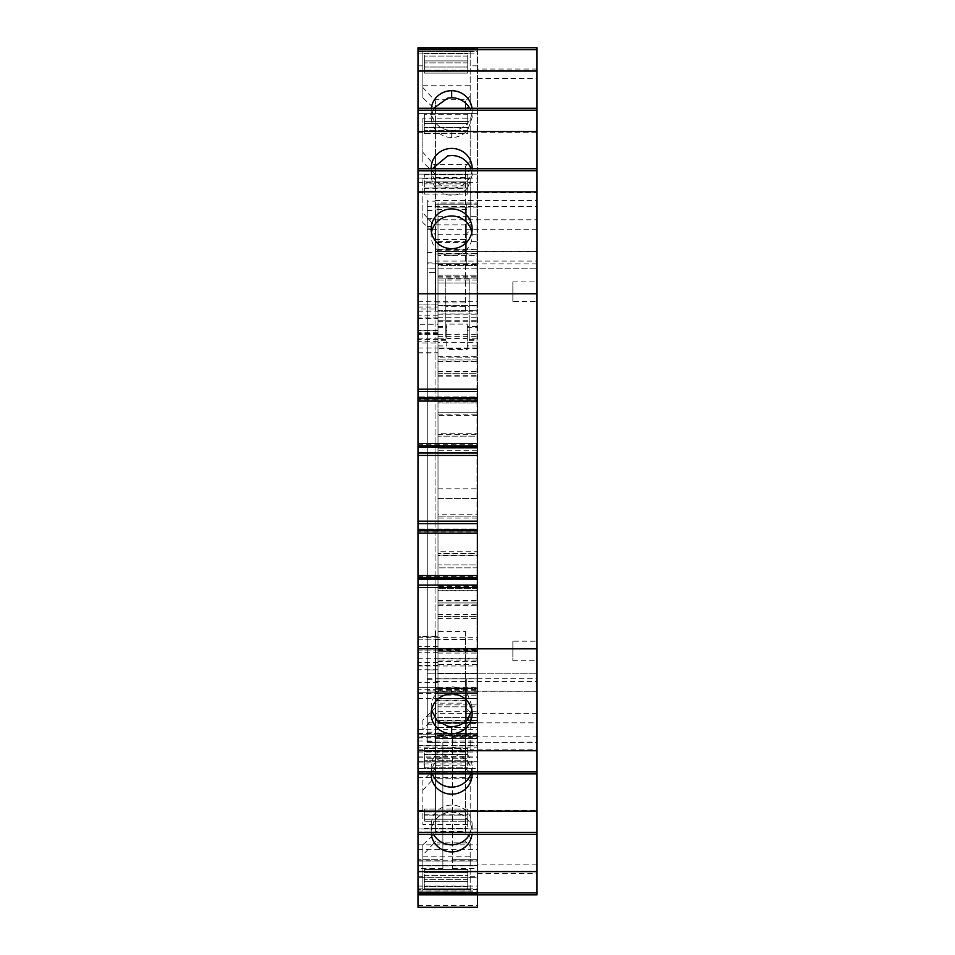 <?xml version="1.0" encoding="UTF-8"?>
<svg xmlns="http://www.w3.org/2000/svg" width="955" height="955" viewBox="0 0 955 955"><rect width="100%" height="100%" fill="white"/><g stroke="black" fill="none" stroke-linecap="round" stroke-linejoin="round"><path stroke-width="0.72" stroke-dasharray="4.78 3.58" d="M437.999 313.92L437.999 207.116L477.5 207.116L477.5 313.92L437.999 313.92L437.999 334.548L437.999 330.382L417.992 330.382L417.992 334.548L417.992 47.75L477.5 47.75L477.5 48.729L417.992 48.729L477.5 48.729L447.752 48.729L477.5 48.729L477.5 47.75L477.5 69.011L537.008 69.011L537.008 47.75L417.992 47.75L417.992 48.729L447.752 48.729L447.752 47.75L447.752 48.729L417.992 48.729L417.992 47.75L417.992 65.835L417.992 51.451L477.5 51.451M477.5 313.92L477.5 47.75L417.992 47.75L417.992 51.451M477.5 207.116L477.5 69.011M417.992 330.382L417.992 324.246L437.999 324.246L437.999 330.382M417.992 318.648L437.999 318.648L437.999 308.966L417.992 308.966L417.992 324.246M417.992 308.966L417.992 353.016L417.992 330.836L417.992 348.038L437.999 348.038L437.999 203.976L477.011 203.976L477.011 278.108L437.999 278.108L437.999 275.183L477.5 275.183L477.5 402.974L477.5 401.506L477.5 402.974L437.999 402.974L437.999 400.05L477.5 400.05M417.992 650.94L437.999 650.94L437.999 687.325L417.992 687.325L417.992 348.038M417.992 687.325L417.992 747.825L477.5 747.825L477.5 761.803L477.5 723.902L437.999 723.902L437.999 687.325L417.992 687.325L437.999 687.325M417.992 747.825L417.992 636.245L417.992 658.711L477.5 658.711L477.5 648.194L477.5 747.825M417.992 905.555L477.5 905.555L477.5 907.238L417.992 907.238L417.992 658.711M417.992 865.922L417.992 894.859L417.992 865.922L477.5 865.922L477.5 861.052L477.5 877.359L417.992 877.359L477.5 877.359L477.5 894.859L477.5 865.922M417.992 894.859L417.992 893.88L417.992 894.859L447.752 894.859L417.992 894.859L417.992 893.88L477.5 893.88L417.992 893.88L447.752 893.88L417.992 893.88L417.992 894.859L417.992 876.774L417.992 894.859L417.992 892.424L417.992 894.859L477.5 894.859L477.5 893.88L447.752 893.88L477.5 893.88L477.5 894.859L417.992 894.859L537.008 894.859L537.008 69.011M417.992 892.424L417.992 889.499L477.5 889.499L477.5 892.424L477.5 889.499L417.992 889.499L417.992 892.424L477.5 892.424L477.5 894.859L477.5 892.424L417.992 892.424M417.992 834.36L417.992 810.317L417.992 834.36L417.992 831.924L417.992 834.348L537.008 834.36L537.008 810.317L537.008 834.36M417.992 831.924L417.992 829L477.5 829L477.5 834.36L477.5 829L417.992 829L417.992 831.924L477.5 831.924L417.992 831.924M417.992 773.86L417.992 749.83L417.992 773.86L417.992 771.425L417.992 773.86L537.008 773.86L537.008 749.83L470.182 749.83L470.182 712.335L465.431 707.727L465.431 715.94L470.182 720.953L470.182 749.83M417.992 768.5L417.992 771.425L417.992 768.5L477.5 768.5L477.5 771.425L477.5 768.5L417.992 768.5M417.992 576.784L477.5 576.784L477.5 579.709L417.992 579.709L417.992 575.567L417.992 579.709L477.5 579.709L477.5 575.567L417.992 575.567M417.992 533.129L417.992 528.986L417.992 533.129L477.5 533.129L477.5 528.986L417.992 528.986L477.5 528.986L477.5 531.911L417.992 531.911M417.992 444.72L477.5 444.72L477.5 447.644L417.992 447.644L417.992 443.502L417.992 447.644L477.5 447.644L477.5 443.502L417.992 443.502M417.992 401.076L417.992 396.922L417.992 401.076L477.5 401.076L477.5 396.922L417.992 396.922L477.5 396.922L477.5 399.847L417.992 399.847M417.992 168.749L417.992 192.779L417.992 168.749L477.5 168.749L477.5 171.184L417.992 171.184L417.992 168.749L417.992 174.108L417.992 171.184L477.5 171.184L477.5 168.749L417.992 168.749L537.008 168.749L537.008 192.779L470.182 192.779L470.182 230.274L465.431 234.894L465.431 311.199L435.552 311.199L435.552 234.894L422.874 222.587L422.874 178.669L422.874 212.834L433.666 224.843L467.317 224.843L465.431 226.681L465.431 234.894M417.992 108.249L477.5 108.249L417.992 108.249L417.992 132.291L417.992 108.249L537.008 108.249L537.008 132.291L537.008 108.249M417.992 113.609L417.992 110.684L417.992 113.609L477.5 113.609L477.5 108.261L477.5 110.684L417.992 110.684L477.5 110.684L477.5 113.609L417.992 113.609M417.992 53.11L417.992 50.185L477.5 50.185L417.992 50.185L417.992 53.11L477.5 53.11L477.5 47.75L417.992 47.75L477.5 47.75L477.5 53.11L417.992 53.11M417.992 762.078L417.992 865.624L417.992 757.196L417.992 762.078L477.5 762.078L477.5 757.196L477.5 865.66L477.5 762.078M417.992 865.624L477.5 865.624L417.992 865.66M417.992 761.147L417.992 745.855C417.992 733.906 417.992 733.906 417.992 745.855C417.992 733.906 417.992 733.906 417.992 745.855L417.992 859.309C417.992 871.27 417.992 871.27 417.992 859.309C417.992 871.27 417.992 871.27 417.992 859.309L417.992 761.147M417.992 65.835L422.874 65.835L422.874 85.759L470.182 85.759L470.182 51.534L422.874 51.534L422.874 97.864L435.552 109.634L435.552 110.494L465.431 110.494L465.431 101.039L470.182 96.073L470.182 105.217L465.431 109.634M477.5 65.835L470.182 65.835M422.874 65.835L422.874 51.534M477.5 693.533L435.062 693.533L466.768 693.533L466.768 723.902L477.5 723.902L477.5 738.406L477.5 688.651L477.5 864.132L537.008 864.132M437.999 687.158L477.5 687.158L477.5 567.831L437.999 567.831L437.999 564.906L477.5 564.906L477.5 567.831L437.999 567.831L437.999 564.906L477.5 564.906L477.5 567.831L477.5 555.153L437.999 555.153L437.999 693.533L435.062 693.533L435.062 688.651L477.5 688.651L435.062 688.651L435.062 678.898L435.062 700.767L466.768 700.767L466.768 735.446L466.768 678.898L435.062 678.898L435.062 703.131L466.768 703.131M466.768 209.527L435.062 209.527L435.062 241.842L466.768 241.842L466.768 207.175L466.768 263.711L466.768 253.958L435.062 253.958L435.062 204.203L477.5 204.203L437.999 204.203L437.999 255.463L477.5 255.463L477.5 263.711L435.062 263.711L435.062 253.958L477.5 253.958L435.062 253.958L435.062 263.711L477.5 263.711L477.5 678.898L435.062 678.898L435.062 688.651L466.768 688.651L466.768 700.767M437.999 204.203L435.062 204.203L435.062 249.076L435.062 204.203L437.999 204.203L437.999 202.997L477.5 202.997L437.999 202.997L437.999 207.116M437.999 318.648L437.999 324.246M417.992 307.021L437.999 307.021L437.999 304.096L417.992 304.096L437.999 304.096L437.999 308.966M437.999 307.021L437.999 353.016L437.999 342.952L417.992 342.952M417.992 338.201L437.999 338.201L437.999 330.836L417.992 330.836L437.999 330.836L437.999 342.952M477.5 348.038L437.999 348.038L437.999 342.69L477.5 342.69L477.5 650.797L437.999 650.797L477.5 650.797L477.5 342.69M417.992 637.283L477.5 637.283M417.992 639.241L477.5 639.241M437.999 650.94L437.999 648.839L477.5 648.839M477.5 734.168L417.992 734.168L477.5 734.144M417.992 698.535L477.5 698.535L477.5 693.664L437.999 693.664L437.999 735.004L437.999 692.208L417.992 692.208L477.5 692.208L477.5 693.664L437.999 693.664L437.999 690.74L437.999 693.664L477.011 693.664L477.011 690.74L477.011 722.446L477.011 693.664M437.999 723.09L477.5 723.09L477.5 692.208L437.999 692.208L437.999 636.281L417.992 636.281L437.999 636.245L437.999 636.854L417.992 636.854M477.5 648.194L437.999 648.194L437.999 648.923L437.999 636.281M417.992 665.981L477.5 665.981L477.5 658.711M477.5 665.981L477.5 905.555M430.192 892.925L477.5 893.08L430.192 892.925M417.992 876.774L422.874 876.774L422.874 856.85L470.182 856.85L470.182 876.774L477.5 876.774L477.5 894.859L477.5 893.88L477.5 894.859L447.752 894.859L447.752 893.88L447.752 894.859L447.752 893.88L447.752 894.859L477.5 894.859M470.182 876.774L470.182 891.075L422.874 891.075L422.874 844.745L435.552 832.987L435.552 756.742L465.431 756.742L465.431 831.375L435.552 831.375M477.5 876.774L477.5 864.132M422.874 876.774L422.874 891.075M467.747 889.499L424.33 889.499L424.33 888.818L424.33 889.499L467.747 889.499L467.747 881.692L467.747 889.499M417.992 810.317L422.874 810.317L422.874 824.44L422.874 780.51L435.552 768.214L435.552 776.427L435.552 700.111L465.431 700.111L465.431 776.427L470.182 781.441L470.182 772.822L470.182 810.317L537.008 810.317M435.552 768.214L435.552 691.898L465.431 691.898L465.431 768.214L470.182 772.822M422.874 780.51L422.874 810.317M431.302 834.36A20.485 19.876 0 0 1 431.159 832.032A20.485 19.876 0 0 1 451.655 812.156A20.485 19.876 0 0 1 463.306 815.689A20.485 19.876 0 0 1 472.14 832.032A20.485 19.876 0 0 1 471.997 834.36M470.182 810.317L470.182 824.44L422.874 824.44M467.747 829L424.33 829L424.33 828.319L424.33 829L467.747 829L467.747 828.319L467.747 829M435.552 707.727L435.552 715.94L422.874 729.775L422.874 720.022L435.552 707.727L435.552 631.41L465.431 631.41L465.431 707.727M422.874 720.022L422.874 729.775M417.992 749.83L422.874 749.83M472.128 773.86A20.485 19.876 180 0 0 467.747 762.018A20.485 19.876 180 0 0 463.306 757.972A20.485 19.876 180 0 0 451.655 754.438A20.485 19.876 180 0 0 431.171 773.86M537.008 773.86L537.008 749.83M470.182 763.952L422.874 763.952M477.5 773.86L477.5 771.425L477.5 773.86M467.747 768.5L424.33 768.5L424.33 767.82L424.33 768.5L467.747 768.5L467.747 754.593L467.747 758.748L424.33 758.748L424.33 748.505L424.33 767.82L424.33 758.748L467.747 758.748L467.747 768.5M477.5 575.567L477.5 587.516M477.5 576.784L477.5 531.911M477.5 533.129L477.5 521.179M477.5 443.502L477.5 455.451M477.5 444.72L477.5 399.847M477.5 401.076L477.5 391.562L417.992 391.562M477.5 389.127L477.5 391.562M417.992 174.108L477.5 174.108L477.5 171.184L477.5 174.108L417.992 174.108M467.747 174.108L424.33 174.108L424.33 174.789L424.33 174.108L467.747 174.108L467.747 181.916L467.747 174.108M422.874 178.669L470.182 178.669L470.182 192.779M417.992 192.779L422.874 192.779M537.008 168.749L537.008 192.779M472.128 168.749A20.485 19.876 180 0 1 467.747 180.591A20.485 19.876 180 0 1 463.306 184.637A20.485 19.876 180 0 1 451.655 188.171A20.485 19.876 180 0 1 431.171 168.749M467.747 113.609L424.33 113.609L424.33 114.29L424.33 113.609L467.747 113.609L467.747 114.29L467.747 113.609M417.992 132.291L422.874 132.291L422.874 118.181L470.182 118.181L470.182 132.291L537.008 132.291M422.874 132.291L422.874 162.099L435.552 174.407L435.552 250.711L465.431 250.711L465.431 174.407L470.182 169.787L470.182 118.181M470.182 132.291L470.182 169.787M431.302 108.249A20.485 19.876 0 0 0 431.159 110.577A20.485 19.876 0 0 0 451.655 130.453A20.485 19.876 0 0 0 463.247 126.967A1.468 1.421 0 0 1 463.306 126.919A20.485 19.876 0 0 0 472.14 110.577A20.485 19.876 0 0 0 471.997 108.249M467.747 53.11L424.33 53.11L424.33 53.79L424.33 53.11L467.747 53.11L467.747 53.79L467.747 53.11M442.869 745.855L442.869 859.309L442.869 736.591L442.869 745.855L417.992 745.855L442.869 745.855M442.869 859.309L442.869 868.573L442.869 859.309L417.992 859.309L442.869 859.309M470.182 85.759L470.182 105.217M470.182 51.534L470.182 96.073M422.874 85.759L422.874 97.864M422.874 87.574L434.203 99.726L466.78 99.726M427.267 722.84L427.267 742.119L427.267 713.373L427.267 722.84L537.008 722.84L537.008 200.204L537.008 691.289L427.267 690.99L435.062 690.99L435.062 251.332L435.062 268.773L427.267 268.773L427.267 251.32L427.267 691.289L427.267 673.836L537.008 673.836L537.008 690.99M537.008 722.84L537.008 673.836L427.267 673.836L427.267 691.277L427.267 690.083L435.062 690.083M537.008 660.705L537.008 641.187L537.008 660.705L512.859 660.705L512.859 641.187L537.008 641.187M537.008 281.904L537.008 301.422L537.008 281.904L512.859 281.904L512.859 301.422L537.008 301.422M437.999 698.547L477.5 698.547L477.5 722.935L437.999 722.935M437.999 727.435L477.5 727.435L477.5 722.935M477.5 727.435L477.5 735.648L477.5 727.316L437.999 727.316M477.5 723.09L477.5 727.316M477.5 745.855L477.5 868.584L477.5 745.855L452.622 745.855L452.622 736.591L452.622 868.584L452.622 745.855L477.5 745.855M437.999 693.533L437.999 723.902L466.768 723.902L466.768 738.406L466.768 678.898L466.768 688.651L466.768 678.898L435.062 678.898L435.062 693.533L466.768 693.533L466.768 688.651L435.062 688.651L466.768 688.651L435.062 688.651L435.062 738.406L435.062 723.902L435.062 738.406L477.5 738.406L435.062 738.406L435.062 678.898L477.5 678.898L477.5 687.158M477.5 553.196L477.5 555.153L437.999 555.153L437.999 553.196L477.5 553.196L477.5 448.826L437.999 448.826L437.999 445.889L477.5 445.889L477.5 448.826M477.5 445.889L477.5 434.68L477.5 436.137L437.999 436.137L437.999 433.212L477.5 433.212L477.5 436.137L437.999 436.137L437.999 434.68L437.999 447.358L437.999 445.889L477.5 445.889M477.5 415.652L437.999 415.652L437.999 412.727L477.5 412.727L477.5 414.195L477.5 402.974L437.999 402.974L437.999 414.195L437.999 412.727L477.5 412.727L477.5 433.212M477.5 275.183L477.5 264.451L477.5 265.43L437.999 265.43L437.999 264.451L437.999 277.141L437.999 275.183L477.5 275.183M477.5 255.463L477.5 265.43L437.999 265.43L437.999 255.463M435.062 209.527L435.062 263.711L466.768 263.711L435.062 263.711L435.062 204.203L466.768 204.203L435.062 204.203L466.768 204.203L466.768 249.076L466.768 204.203M437.999 398.092L437.999 278.108L437.999 446.868L477.011 446.868L477.011 398.092L437.999 398.092L437.999 400.05M477.011 282.99L477.011 304.454L477.011 282.99L437.999 282.99L437.999 304.454L437.999 282.99L437.999 304.454L437.999 282.99L477.5 282.99L477.5 304.454L477.5 282.99M477.5 348.73L437.999 348.73L437.999 648.839M437.999 348.73L437.999 342.69M437.999 415.652L437.999 433.212M437.999 488.817L477.011 488.817L477.011 498.57L437.999 498.57L437.999 448.826L477.011 448.826L437.999 448.826L437.999 553.196M477.011 673.179L477.011 694.643L477.011 673.179L437.999 673.179L437.999 694.643L437.999 673.179L437.999 694.643L437.999 673.179L477.5 673.179L477.5 694.643L477.5 673.179M477.5 735.648L437.999 735.648L437.999 735.004L477.5 735.004M477.5 648.923L437.999 648.923L437.999 720.977L477.011 720.977M470.182 856.85L470.182 837.392L470.182 846.536L466.78 842.883L434.203 842.883L422.874 855.047M470.182 891.075L470.182 846.536M470.182 837.392L465.431 832.987L465.431 831.375M422.874 856.85L422.874 844.745M467.747 879.746L467.747 881.692L424.33 881.692L424.33 888.818L424.33 879.746L424.33 881.692L467.747 881.692L467.747 875.592L467.747 879.746L424.33 879.746L424.33 875.592L424.33 879.746L467.747 879.746M467.747 872.428L467.747 875.592L424.33 875.592L424.33 869.504L424.33 886.574L424.33 869.504L424.33 875.592L467.747 875.592L467.747 869.504L467.747 886.574L467.747 869.504L424.33 869.504L467.747 869.504L424.33 869.504L467.747 869.504L467.747 872.428L424.33 872.428L467.747 872.428M470.182 824.44L470.182 781.441M465.431 768.214L465.431 776.427M465.431 700.111L465.431 691.898M435.552 691.898L435.552 700.111M422.874 790.263L435.552 776.427M469.693 834.36L472.14 824.953A20.485 19.876 180 0 0 467.747 812.657A20.485 19.876 180 0 0 451.655 805.077A20.485 19.876 180 0 0 447.752 805.435C437.438 808.109 431.911 814.615 431.159 824.953L431.159 832.032M431.159 824.953A20.485 19.876 180 0 0 433.606 834.36M472.14 824.953L472.14 832.032M467.317 778.253L433.666 778.253M424.33 821.193L424.33 809.004L424.33 821.193L467.747 821.193L467.747 815.092L467.747 819.247L424.33 819.247L467.747 819.247L467.747 828.319L467.747 821.193L424.33 821.193M467.747 815.092L467.747 809.004L467.747 814.806L467.747 809.004L467.747 811.929L424.33 811.929L467.747 811.929L467.747 815.092L424.33 815.092L467.747 815.092M470.182 712.335L470.182 720.953M465.431 631.41L465.431 715.94M465.431 639.623L435.552 639.623L435.552 631.41M435.552 715.94L435.552 639.623M470.958 773.86A20.485 19.876 180 0 0 471.543 771.962A20.485 19.876 180 0 0 472.14 767.235A20.485 19.876 180 0 0 467.747 754.939A20.485 19.876 180 0 0 451.655 747.359A20.485 19.876 180 0 0 448.241 747.634A20.485 19.876 180 0 0 440.935 750.296C434.656 754.295 431.397 759.941 431.159 767.235L431.159 774.314M431.159 767.235A20.485 19.876 180 0 0 432.34 773.86M472.14 767.235L472.14 774.314M467.317 717.766L433.666 717.766M467.747 754.593L467.747 748.505L467.747 754.319L467.747 748.505L467.747 751.43L424.33 751.43L467.747 751.43L467.747 754.593L424.33 754.593L467.747 754.593M472.14 713.827L472.14 706.748L467.747 694.452C463.569 689.534 458.209 687.003 451.655 686.872L447.752 687.23C437.438 689.916 431.911 696.422 431.159 706.748L431.493 710.281M431.159 713.827L431.159 706.748M471.806 710.293L472.14 706.748M431.493 232.328A20.485 19.876 0 0 0 431.159 235.861A20.485 19.876 0 0 0 447.752 255.379A20.485 19.876 0 0 0 451.655 255.737A20.485 19.876 0 0 0 467.747 248.157A20.485 19.876 0 0 0 472.14 235.861L472.14 228.782M472.14 235.861A20.485 19.876 0 0 0 471.806 232.328M431.159 235.861L431.159 228.782M467.747 183.873L467.747 181.916L424.33 181.916L424.33 174.789L424.33 188.016L424.33 181.916L467.747 181.916L467.747 188.016L467.747 183.873L424.33 183.873L467.747 183.873M467.747 191.191L467.747 188.016L424.33 188.016L424.33 191.191L424.33 188.016L467.747 188.016L467.747 194.116L467.747 191.191L424.33 191.191L424.33 194.116L424.33 191.191L467.747 191.191M467.747 194.116L467.747 188.302L467.747 194.116L424.33 194.116L424.33 188.302L424.33 194.116L467.747 194.116M470.182 178.669L470.182 221.656L467.317 224.843M470.182 230.274L470.182 221.656M422.874 212.834L422.874 222.587M435.552 234.894L435.552 226.681L433.666 224.843M465.431 311.199L465.431 302.986L435.552 302.986L435.552 226.681M435.552 302.986L435.552 311.199M465.431 302.986L465.431 226.681M431.159 168.295L431.159 175.374C431.911 185.712 437.438 192.206 447.752 194.892L451.655 195.25A20.485 19.876 0 0 0 467.747 187.669L472.14 175.374L472.14 168.295M472.14 175.374A20.485 19.876 0 0 0 470.958 168.749M431.159 175.374L432.34 168.749M424.33 133.616L424.33 123.374L424.33 133.616L424.33 127.803L424.33 133.616L467.747 133.616L467.747 127.803L467.747 133.616L424.33 133.616M424.33 123.374L424.33 114.29L424.33 123.374L467.747 123.374L467.747 130.68L467.747 121.416L467.747 123.374L424.33 123.374M467.747 114.29L467.747 121.416L424.33 121.416L467.747 121.416L467.747 114.29L424.33 114.29L467.747 114.29M465.431 174.407L465.431 166.194L467.317 164.356L433.666 164.356L435.552 166.194L435.552 250.711M422.874 118.181L422.874 152.346L433.666 164.356M467.317 164.356L470.182 161.168M422.874 152.346L422.874 162.099M435.552 174.407L435.552 166.194M465.431 166.194L465.431 242.498L435.552 242.498M465.431 242.498L465.431 250.711M431.159 110.577L431.159 117.656C431.911 127.994 437.438 134.488 447.752 137.174L451.655 137.532A20.485 19.876 0 0 0 467.747 129.964L472.14 117.656L472.14 110.577M472.14 117.656A20.485 19.876 0 0 0 469.693 108.249M433.606 108.249L431.159 117.656M467.747 60.917L467.747 53.79L467.747 60.917L424.33 60.917L424.33 53.79L424.33 67.017L424.33 60.917L467.747 60.917L467.747 67.017L467.747 60.917M467.747 70.181L467.747 67.017L424.33 67.017L424.33 70.181L424.33 67.017L467.747 67.017L467.747 73.117L467.747 56.047L467.747 73.117L424.33 73.117L424.33 56.047L424.33 73.117L467.747 73.117L424.33 73.117L467.747 73.117L467.747 70.181L424.33 70.181L467.747 70.181M434.203 99.726L435.552 101.039L435.552 185.903L435.552 110.494M435.552 109.634L435.552 101.039M465.431 110.494L465.431 101.039M435.552 185.903L465.431 185.903M465.431 177.355L435.552 177.355M427.267 219.769L427.267 713.373L427.267 219.769L537.008 219.769M427.267 736.126L427.267 669.933L427.267 742.405L427.267 736.126L537.008 736.126M427.267 741.438L435.062 741.438L435.062 742.405L427.267 742.405L537.008 742.119M427.267 690.083L427.267 251.332L427.267 268.773L537.008 268.773L427.267 268.773L427.267 263.89L537.008 263.89M427.267 210.458L435.062 210.458L435.062 200.204L435.062 201.171L427.267 201.171L427.267 200.204L427.267 206.483L537.008 206.483M427.267 206.483L427.267 263.89M512.859 641.187L512.859 660.705M512.859 301.422L512.859 281.904M477.5 660.024L437.999 660.024M437.999 600.504L477.5 600.504M437.999 590.751L477.5 590.751M437.999 371.268L477.5 371.268M437.999 361.515L477.5 361.515M465.431 832.987L465.431 756.742M466.78 842.883L465.431 841.57M435.552 756.742L435.552 832.987M435.552 841.57L434.203 842.883M435.552 765.265L465.431 765.265M467.747 886.574L424.33 886.574L467.747 886.574M467.747 809.004L424.33 809.004L467.747 809.004M467.747 760.693L424.33 760.693L467.747 760.693M467.747 748.505L424.33 748.505L467.747 748.505M467.747 130.68L424.33 130.68L467.747 130.68M467.747 127.516L424.33 127.516L467.747 127.516M467.747 62.875L424.33 62.875L467.747 62.875M467.747 56.047L424.33 56.047L467.747 56.047M417.992 47.75L417.992 48.729L417.992 47.75L447.752 47.75L447.752 48.729L447.752 47.75L477.5 47.75L477.5 48.729L477.5 47.75L417.992 47.75M427.267 201.171L427.267 272.676L435.062 272.676L435.062 201.171M427.267 272.676L427.267 268.773L435.062 268.773L435.062 272.676L427.267 272.676M537.008 229.236L427.267 229.236L435.062 229.236L435.062 742.119M435.062 229.236L435.062 210.458M435.062 741.438L435.062 690.99M427.267 716.071L435.062 716.071M427.267 732.163L435.062 732.163M427.267 669.933L435.062 669.933L427.267 669.933M435.062 673.836L427.267 673.836L435.062 673.836M537.008 691.289L435.062 691.277M427.267 252.526L435.062 252.526M537.008 251.32L435.062 251.332M427.267 226.55L435.062 226.55M477.011 398.092L477.011 278.108L437.999 278.108L437.999 253.385L477.011 253.385M437.999 336.351L477.011 336.351L477.011 357.122L437.999 357.122L437.999 305.469L437.999 338.213L445.794 338.213L445.794 278.967L445.794 338.213M437.999 357.122L437.999 361.026L477.011 361.026L477.011 651.776L477.011 553.685L437.999 553.685L477.011 553.685L477.011 551.739L437.999 551.739L437.999 555.631L477.011 555.631M477.011 586.37L437.999 586.37L437.999 361.026M437.999 586.37L437.999 590.262L477.011 590.262M477.011 604.897L437.999 604.897L437.999 602.951L477.011 602.951L437.999 602.951L437.999 590.262M437.999 604.897L437.999 651.776L477.011 651.394L477.011 658.162L437.999 658.162L437.999 651.394M477.011 658.162L477.011 687.91L437.999 687.91L437.999 658.162M437.999 687.91L437.999 706.831L477.011 706.831L477.011 722.446L437.999 722.446L437.999 717.563L437.999 720.977M437.999 693.664L437.999 717.563L437.999 706.831L477.011 706.831L477.011 689.892L437.999 689.892M477.011 720.488L437.999 720.488L437.999 722.446L477.011 722.446L477.011 651.394M437.999 720.488L437.999 661.529L477.011 661.529M437.999 555.631L437.999 651.776L477.011 651.776L437.999 651.776L437.999 661.529M437.999 551.739L437.999 514.184L477.011 514.184L477.011 498.57L437.999 498.57L437.999 514.184M437.999 448.826L437.999 446.868M437.999 216.319L477.011 216.319L477.011 203.976L437.999 203.976L437.999 253.385M477.011 488.817L477.011 446.868M477.011 551.739L477.011 516.13L437.999 516.13L477.011 516.13L477.011 514.184M477.011 687.91L477.011 689.892M477.011 357.122L477.011 361.026M477.011 336.351L477.011 305.469L477.011 340.29L477.011 305.815L469.203 305.815L469.203 278.967L469.203 306.698L445.794 306.698M477.011 216.319L477.011 305.815M437.999 326.586L446.773 326.586L446.773 330.406L445.794 330.406M477.011 326.586L467.258 326.586L467.258 324.115L446.773 324.115L446.773 326.586M437.999 305.469L477.011 305.469L437.999 305.469M477.011 345.901L467.258 345.901L467.258 338.416L446.773 338.416L446.773 324.115M437.999 345.901L446.773 345.901L446.773 338.416M446.773 345.901L446.773 330.406M467.258 345.901L467.258 349.482L446.773 349.482M477.011 359.08L437.999 359.08L477.011 359.08M437.999 373.703L477.011 373.703L437.999 373.703M437.999 375.661L477.011 375.661M477.011 588.316L437.999 588.316L477.011 588.316M437.999 651.776L477.011 651.776L437.999 651.776M437.999 722.446L477.011 722.446L437.999 722.446M437.999 690.74L477.5 690.74M437.999 616.608L477.011 616.608L437.999 616.608M437.999 249.589L477.011 249.589M437.999 241.603L477.011 241.603M467.258 326.586L467.258 330.406L469.203 330.406L469.203 340.29L469.203 339.407L477.011 339.407M477.011 320.092L469.203 320.092L469.203 339.407M469.203 320.092L469.203 305.815M469.203 330.406L469.203 306.698M467.258 349.482L467.258 330.406M467.258 324.115L467.258 338.416M435.062 241.842L435.062 253.958L435.062 249.076L477.5 249.076M466.768 241.842L466.768 253.958L435.062 253.958L435.062 263.711L435.062 249.076L437.999 249.076M466.768 207.175L435.062 207.175M466.768 253.958L435.062 253.958L466.768 253.958L466.768 263.711L435.062 263.711L466.768 263.711L466.768 253.958M466.768 733.082L435.062 733.082L435.062 700.767M435.062 733.082L435.062 703.131M466.768 735.446L435.062 735.446M466.768 738.406L435.062 738.406L466.768 738.406M417.992 51.677L477.5 51.677M417.992 178.107L477.5 178.107M477.5 78.477L537.008 78.477M417.992 311.187L477.5 311.187M437.999 332.782L417.992 332.782M417.992 301.673L477.5 301.673M417.992 182.405L477.5 182.405M437.999 315.174L417.992 315.174M437.999 317.955L417.992 317.955M417.992 334.071L437.999 334.071M417.992 352.705L437.999 352.705M437.999 341.281L417.992 341.281M437.999 339.634L417.992 339.634M437.999 333.999L417.992 333.999M437.999 333.271L417.992 333.271M417.992 648.994L477.5 648.994M437.999 682.455L417.992 682.455M477.011 692.208L417.992 692.208M417.992 733.034L477.5 733.034M417.992 737.881L477.5 737.881M417.992 737.081L477.5 737.081M417.992 740.985L477.5 740.985M417.992 745.592L477.5 745.592M417.992 761.768L477.5 761.768L417.992 761.803M417.992 756.933L477.5 756.933M417.992 752.039L477.5 752.039M417.992 733.512L477.5 733.512M417.992 729.286L477.5 729.286M417.992 693.664L477.5 693.664M437.999 689.283L417.992 689.283M437.999 669.741L417.992 669.741M437.999 665.432L417.992 665.432M437.999 662.424L417.992 662.424M437.999 652.313L417.992 652.313M437.999 650.868L417.992 650.868M437.999 646.559L417.992 646.559M437.999 639.11L417.992 639.11M417.992 886.085L477.5 886.085M417.992 888.854L477.5 888.854M417.992 877.096L477.5 877.096M417.992 861.076L477.5 861.076L417.992 861.052M417.992 889.988L477.5 889.988M417.992 891.158L477.5 891.158M477.5 873.598L537.008 873.598M477.5 771.425L417.992 771.425L477.5 771.425M417.992 777.609L477.5 777.609M417.992 772.989L477.5 772.989M417.992 757.231L477.5 757.231M417.992 844.829L477.5 844.829M417.992 849.449L477.5 849.449M417.992 860.777L477.5 860.777M437.999 695.133L477.5 695.133M437.999 653.065L477.5 653.065M424.33 888.818L467.747 888.818L424.33 888.818M424.33 828.319L467.747 828.319L424.33 828.319M424.33 767.82L467.747 767.82L424.33 767.82M451.655 693.951L451.655 686.872M424.33 174.789L467.747 174.789L424.33 174.789M451.655 137.532L451.655 130.453M424.33 53.79L467.747 53.79L424.33 53.79M537.008 713.373L435.062 713.373M427.267 678.718L537.008 678.718M435.062 681.536L537.008 681.536M435.062 261.085L537.008 261.085M435.062 251.619L537.008 251.619M435.062 200.49L537.008 200.49M477.5 687.946L437.999 687.946M437.999 689.128L477.5 689.128M437.999 733.738L477.5 733.738M477.5 859.309L452.622 859.309L477.5 859.309M477.5 278.108L437.999 278.108M437.999 605.386L477.5 605.386M437.999 585.881L477.5 585.881M437.999 376.151L477.5 376.151M437.999 356.633L477.5 356.633M427.267 262.923L435.062 262.923M427.267 724.212L435.062 724.212M427.267 679.685L435.062 679.685M427.267 218.397L435.062 218.397M477.011 280.066L437.999 280.066M469.203 278.967L445.794 278.967M445.794 305.815L437.999 305.815M445.794 320.092L437.999 320.092M445.794 339.407L437.999 339.407M437.999 327.708L446.773 327.708M437.999 321.716L477.011 321.716M437.999 320.283L477.011 320.283M437.999 317.776L477.011 317.776M437.999 314.207L477.011 314.207M437.999 310.351L477.011 310.351L437.999 310.351M437.999 334.298L477.011 334.298M437.999 347.966L446.773 347.966M477.011 347.966L467.258 347.966M437.999 371.758L477.011 371.758M437.999 600.993L477.011 600.993M437.999 649.961L477.011 649.961M437.999 650.188L477.011 650.188M477.011 664.596L437.999 664.596M437.999 704.886L477.011 704.886M437.999 711.714L477.011 711.714M437.999 717.563L477.011 717.563L437.999 717.563M437.999 618.553L477.011 618.553M437.999 614.65L477.011 614.65M477.011 518.076L437.999 518.076M477.011 450.772L437.999 450.772M437.999 401.995L477.011 401.995M437.999 276.162L477.011 276.162M437.999 234.703L477.011 234.703M467.258 327.708L477.011 327.708M477.011 338.213L469.203 338.213M435.062 239.478L466.768 239.478M435.062 249.076L466.768 249.076L435.062 249.076M437.999 334.548L417.992 334.548M417.992 353.016L437.999 353.016M417.992 737.917L477.5 737.917M417.992 892.615L477.5 892.615M417.992 893.08L477.5 893.08M417.992 757.196L477.5 757.196M442.869 736.591L417.992 736.591M442.869 868.573L417.992 868.573M435.062 742.405L537.008 742.405M435.062 200.204L537.008 200.204M452.622 736.591L477.5 736.591M452.622 868.584L477.5 868.584M437.999 447.358L477.5 447.358M437.999 434.68L477.5 434.68M437.999 414.195L477.5 414.195M437.999 401.506L477.5 401.506M437.999 277.141L477.5 277.141M437.999 264.451L477.5 264.451M424.33 814.806L467.747 814.806M424.33 754.319L467.747 754.319M424.33 188.302L467.747 188.302M424.33 127.803L467.747 127.803M445.794 340.29L437.999 340.29M437.999 649.328L477.011 649.328M469.203 340.29L477.011 340.29"/><path stroke-width="1.43" d="M417.992 871.581L537.008 871.581L537.008 771.915L417.992 771.915L417.992 907.25L477.5 907.25L477.5 894.859M417.992 771.915L417.992 750.726L537.008 750.726L537.008 648.839L417.992 648.839L417.992 750.726M417.992 648.839L417.992 585.081L477.5 585.081L417.992 585.081L417.992 523.615L477.5 523.615L417.992 523.615L417.992 453.016L477.5 453.016L417.992 453.016L417.992 391.562L477.5 391.562M417.992 455.451L477.5 455.451L477.5 389.127L417.992 389.127L417.992 391.562M417.992 389.127L417.992 191.883L537.008 191.883L537.008 648.839M417.992 108.249L537.008 108.249L537.008 47.75L417.992 47.75L417.992 191.883M417.992 894.859L537.008 894.859L537.008 871.581M471.997 834.36A20.485 19.876 0 0 1 463.306 848.374A20.485 19.876 0 0 1 451.655 851.908A20.485 19.876 0 0 1 431.302 834.36M417.992 834.36L537.008 834.36M537.008 811.082L417.992 811.082M431.171 773.86A20.485 19.876 180 0 0 431.159 774.314A20.485 19.876 180 0 0 451.655 794.19A20.485 19.876 180 0 0 463.306 790.656A20.485 19.876 180 0 0 467.747 786.61A20.485 19.876 180 0 0 472.14 774.314A20.485 19.876 180 0 0 472.128 773.86M417.992 773.86L537.008 773.86M537.008 771.915L537.008 750.726M451.655 693.951A20.485 19.876 180 0 0 431.159 713.827A20.485 19.876 180 0 0 451.655 733.703A20.485 19.876 180 0 0 463.247 730.217A1.468 1.421 180 0 1 463.306 730.169A20.485 19.876 180 0 0 472.14 713.827A20.485 19.876 180 0 0 463.306 697.484A1.468 1.421 180 0 1 463.247 697.437A20.485 19.876 180 0 0 451.655 693.951M417.992 293.77L537.008 293.77M417.992 521.179L477.5 521.179L477.5 587.516L417.992 587.516M477.5 575.567L417.992 575.567M477.5 533.129L417.992 533.129M477.5 443.502L417.992 443.502M477.5 401.076L417.992 401.076M463.306 212.44A20.485 19.876 180 0 1 472.14 228.782A20.485 19.876 180 0 1 463.306 245.125A20.485 19.876 180 0 1 451.655 248.658A20.485 19.876 180 0 1 431.159 228.782A20.485 19.876 180 0 1 451.655 208.906A20.485 19.876 180 0 1 463.306 212.44M417.992 168.749L537.008 168.749L537.008 191.883M417.992 131.527L537.008 131.527L537.008 168.749M431.171 168.749A20.485 19.876 180 0 1 431.159 168.295A20.485 19.876 180 0 1 451.655 148.419A20.485 19.876 180 0 1 463.306 151.952A20.485 19.876 180 0 1 467.747 155.999A20.485 19.876 180 0 1 472.14 168.295A20.485 19.876 180 0 1 472.128 168.749M537.008 131.527L537.008 108.249M417.992 71.028L537.008 71.028M469.693 108.249A20.485 19.876 0 0 0 467.747 105.36A20.485 19.876 0 0 0 451.655 97.78L451.655 90.701A20.485 19.876 0 0 1 463.247 94.187A1.468 1.421 0 0 0 463.306 94.235A20.485 19.876 0 0 1 471.997 108.249M451.655 90.701A20.485 19.876 0 0 0 431.302 108.249M433.606 834.36A20.485 19.876 180 0 0 447.752 844.471A20.485 19.876 180 0 0 451.655 844.829A20.485 19.876 180 0 0 467.747 837.249L469.693 834.36M432.34 773.86A20.485 19.876 180 0 0 451.655 787.111A20.485 19.876 180 0 0 467.747 779.531A20.485 19.876 180 0 0 470.958 773.86M431.493 710.281L437.08 720.703L447.752 726.254L451.655 726.624C458.209 726.48 463.569 723.962 467.747 719.043L471.806 710.293M471.806 232.328A20.485 19.876 0 0 0 467.747 223.566A20.485 19.876 0 0 0 451.655 215.985A20.485 19.876 0 0 0 447.752 216.355A20.485 19.876 0 0 0 431.493 232.328M470.958 168.749A20.485 19.876 0 0 0 467.747 163.078A20.485 19.876 0 0 0 451.655 155.498L447.752 155.868L432.34 168.749M451.655 97.78L447.752 98.15L433.606 108.249M417.992 892.913L537.008 892.913M537.008 832.414L417.992 832.414M477.5 578.814L417.992 578.814M477.5 577.882L417.992 577.882M477.5 530.813L417.992 530.813M477.5 529.882L417.992 529.882M477.5 446.749L417.992 446.749M477.5 445.818L417.992 445.818M477.5 398.748L417.992 398.748M477.5 397.829L417.992 397.829M417.992 170.694L537.008 170.694M417.992 110.195L537.008 110.195M417.992 49.696L537.008 49.696M451.655 733.703L451.655 726.624"/></g></svg>
